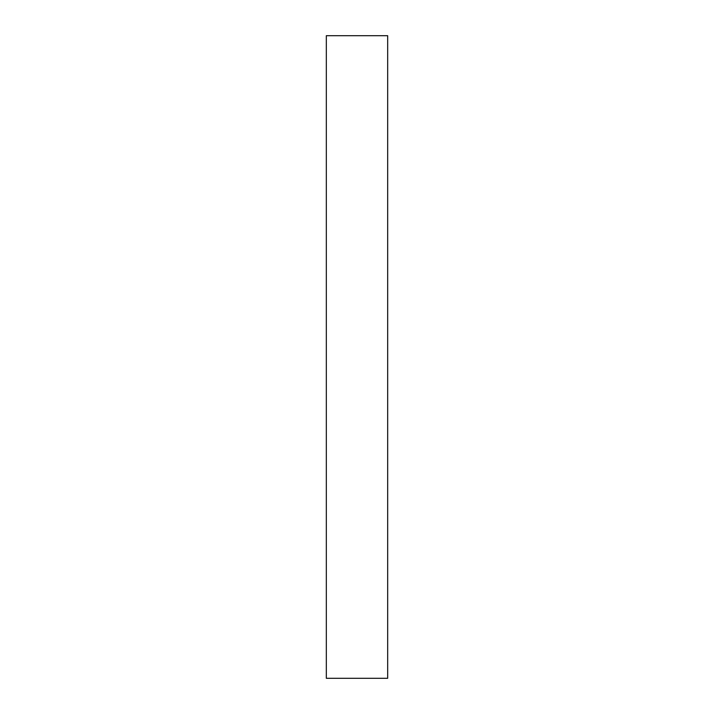 <?xml version="1.0" encoding="UTF-8"?>
<svg xmlns="http://www.w3.org/2000/svg" width="714" height="714" viewBox="0 0 714 714"><rect width="100%" height="100%" fill="white"/><g stroke="black" fill="none" stroke-linecap="round" stroke-linejoin="round"><path stroke-width="1.07" d="M387.675 678.3L326.325 678.3L387.675 678.3L387.675 35.7L326.325 35.7L387.675 35.7L387.675 678.3M326.325 35.7L326.325 678.3L326.325 35.7"/></g></svg>
